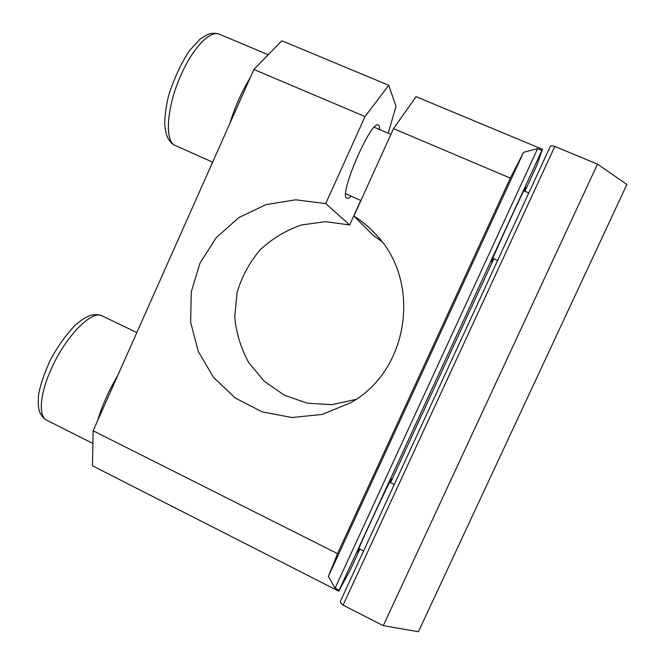 <?xml version="1.0" encoding="UTF-8"?>
<svg xmlns="http://www.w3.org/2000/svg" width="665" height="665" viewBox="0 0 665 665"><rect width="100%" height="100%" fill="white"/><g stroke="black" fill="none" stroke-linecap="round" stroke-linejoin="round"><path stroke-width="1" d="M359.324 548.808L357.496 552.033C355.675 553.779 391.909 475.99 391.477 479.033L390.214 482.449M493.38 258.594L491.576 261.686C491.102 260.572 525.882 184.828 525.649 187.505L524.361 191.055M351.012 196.133C349.25 197.937 347.903 198.652 346.964 198.27L346.523 197.954C339.067 193.773 371.386 119.368 378.319 125.012C379.25 125.436 379.665 126.94 379.557 129.525M328.385 576.405L335.077 588.143L537.611 148.636L523.555 152.318L328.385 576.405L337.537 553.621L93.142 430.779L92.468 465.799L338.734 591.185L350.222 570.021L359.898 549.091M390.555 482.615L493.787 258.768M524.909 191.279L536.813 165.402L542.465 149.309L416.082 96.674L393.505 128.619L510.321 178.112L523.555 152.318M337.537 553.621L510.321 178.112M281.869 40.773L253.88 69.459L365.027 116.55L388.734 85.278L281.869 40.773M93.142 430.779L253.88 69.459M365.027 116.55L325.725 203.598L295.726 199.799L265.983 204.637L238.801 217.613L216.25 237.613L200.007 263.057L191.262 291.985L190.656 322.193L198.253 351.403L213.531 377.379L235.377 398.094L262.168 411.868L291.869 417.512L322.126 414.461L350.497 402.832C408.975 370.796 422.2 281.694 375.55 234.097C369.092 227.097 361.876 221.088 353.888 216.042L393.505 128.619M388.734 85.278L396.016 106.317L388.202 133.2M355.916 399.407L331.885 404.669L307.463 403.231L284.429 395.268L264.412 381.444L248.81 362.791C240.913 348.402 236.208 333.015 234.703 316.648L237.122 292.409C241.827 276.657 249.475 262.5 260.048 249.932C272.06 238.718 285.817 230.414 301.328 225.003L325.451 221.661L349.657 224.953L360.771 200.414M353.888 216.042L373.422 235.501L381.685 241.403M537.611 148.636L541.917 150.431L542.465 149.309M541.917 150.431L339.15 590.212L335.077 588.143M338.734 591.185L339.15 590.212M325.725 203.598L349.657 224.953M383.273 625.674L418.41 631.75L626.895 184.471L597.494 164.147L554.818 146.425C552.141 145.76 550.637 145.726 550.296 146.325L340.43 601.177C340.073 602.083 340.954 603.396 343.074 605.125L383.273 625.674L597.494 164.147M343.074 605.125L554.818 146.425M117.813 375.309C108.694 390.771 102.003 405.816 97.738 420.43M250.223 77.672C241.744 91.629 234.853 107.123 229.541 124.164M92.892 443.488L46.691 420.164C38.346 416.539 39.692 394.81 50.806 369.981C65.212 336.523 92.086 309.458 102.136 315.9L136.824 332.575M212.642 162.16L174.479 145.145C164.513 140.024 166.84 106.467 180.838 75.369C192.792 47.838 210.456 29.709 219.408 34.231L268.244 54.738M394.295 484.428L389.682 482.192M363.605 550.944L358.792 548.542M46.691 420.164C42.959 417.911 40.44 414.644 39.135 410.363C38.154 406.473 37.996 401.086 38.67 394.204C40.673 383.688 44.829 371.743 51.147 358.393C58.695 344.994 66.841 333.797 75.602 324.811C81.155 320.164 85.81 317.122 89.567 315.692C94.006 314.237 98.196 314.304 102.136 315.9M528.791 192.933L523.796 190.813M390.912 134.347L374.196 127.248M497.628 260.456L492.832 258.353M360.937 200.489L345.734 193.823M175.477 145.677L173.623 144.679C171.537 143.499 169.484 141.013 167.455 137.223C166.159 134.114 165.253 129.858 164.754 124.471C164.662 116.649 165.918 107.115 168.528 95.868C174.114 78.379 181.104 63.283 189.508 50.582L200.29 38.894L207.721 34.422C211.753 32.959 215.643 32.893 219.408 34.231"/></g></svg>

